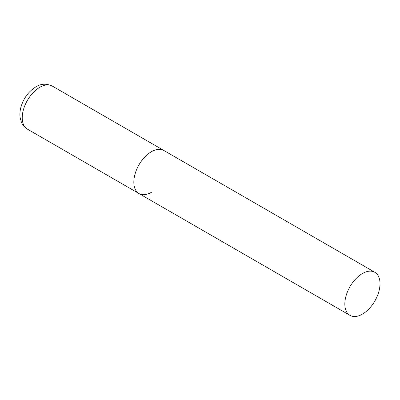 <?xml version="1.0" encoding="UTF-8"?>
<svg xmlns="http://www.w3.org/2000/svg" width="400" height="400" viewBox="0 0 400 400"><rect width="100%" height="100%" fill="white"/><g stroke="black" fill="none" stroke-linecap="round" stroke-linejoin="round"><path stroke-width="0.6" d="M151.415 192.315A24.865 14.355 -60 0 1 138.98 193.545A24.865 14.355 -60 0 1 135.17 173.62A24.865 14.355 -60 0 1 151.415 151.705A24.865 14.355 -60 0 1 163.85 150.475A24.865 14.355 120 0 0 144.685 157.135A24.865 14.355 120 0 0 133.83 182.16A24.865 14.355 120 0 0 138.98 193.545L27.385 129.115A24.865 14.355 -60 0 1 23.575 109.19A24.865 14.355 -60 0 1 39.82 87.275A24.865 14.355 -60 0 1 52.25 86.045C46.26 83.39 40.79 83.67 35.84 86.88C28.855 91.25 23.98 97.68 21.215 106.17C20.025 110.02 19.65 113.755 20.085 117.365L21.4 122.245C22.665 125.2 24.66 127.49 27.385 129.115M380 283.68A24.865 14.355 120 0 0 374.85 272.295A24.865 14.355 120 0 0 355.69 278.96A24.865 14.355 120 0 0 344.835 303.985A24.865 14.355 120 0 0 349.985 315.365A24.865 14.355 120 0 0 369.145 308.705A24.865 14.355 120 0 0 380 283.68M374.85 272.295L52.25 86.045M138.98 193.545L349.985 315.365"/></g></svg>
